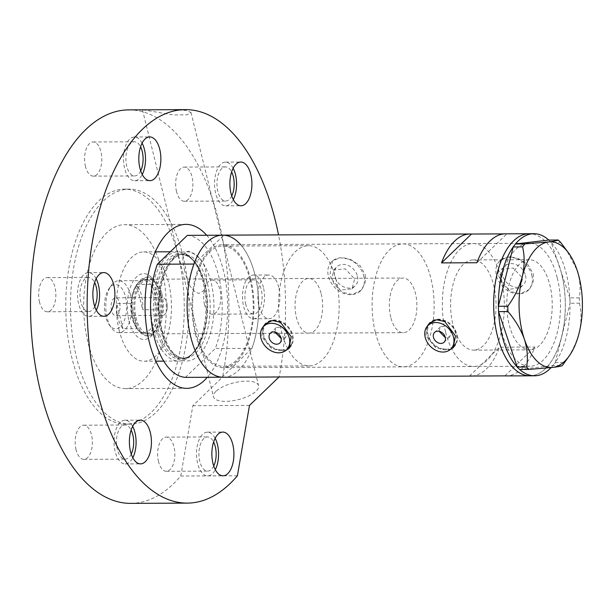<?xml version="1.0" encoding="UTF-8"?>
<svg xmlns="http://www.w3.org/2000/svg" width="613" height="613" viewBox="0 0 613 613"><rect width="100%" height="100%" fill="white"/><g stroke="black" fill="none" stroke-linecap="round" stroke-linejoin="round"><path stroke-width="0.46" stroke-dasharray="3.06 2.3" d="M439.031 331.258L440.418 326.79L446.479 326.177L450.946 331.794L449.896 336.629L445.352 337.656M274.785 332.024L276.172 327.557L282.225 326.944L286.7 332.553L285.65 337.395L281.099 338.422M250.755 279.413A61.484 30.995 -90.3 0 1 223.232 367.677A61.484 30.995 -90.3 0 1 195.141 332.982A61.484 30.995 -90.3 0 1 222.657 244.717A61.484 30.995 -90.3 0 1 250.755 279.413M331.886 279.038L340.246 290.087L351.985 288.869L354.636 278.93L345.249 268.869L333.71 269.896L331.886 279.038M499.909 278.256L508.277 289.305L520.008 288.087L522.659 278.149L513.273 268.088L501.733 269.115L499.909 278.256M557.301 277.988A61.484 30.995 -90.3 0 1 529.778 366.252A61.484 30.995 -90.3 0 1 501.687 331.556A61.484 30.995 -90.3 0 1 529.211 243.284A61.484 30.995 -90.3 0 1 557.301 277.988M455.528 343.747A16.398 12.758 -133.9 0 0 456.363 334.491A16.398 12.758 -133.9 0 0 439.904 319.856M430.832 322.744A16.398 12.758 -133.9 0 0 428.05 334.621A16.398 12.758 -133.9 0 0 439.107 347.77A16.398 12.758 -133.9 0 0 453.582 346.368M291.282 344.514A16.398 12.758 -133.9 0 0 292.117 335.257A16.398 12.758 -133.9 0 0 275.658 320.622M266.586 323.511A16.398 12.758 -133.9 0 0 263.797 335.388A16.398 12.758 -133.9 0 0 274.862 348.536A16.398 12.758 -133.9 0 0 289.336 347.127M426.794 326.875L425.974 336.054L435.996 348.008L450.172 349.609M428.15 325.327A17.08 13.294 -133.9 0 0 427.46 334.621A17.08 13.294 -133.9 0 0 450.9 348.95M453.582 347.287A17.08 13.294 -133.9 0 0 454.057 346.858A17.08 13.294 -133.9 0 0 456.953 334.491A17.08 13.294 -133.9 0 0 445.436 320.791A17.08 13.294 -133.9 0 0 430.357 322.254A17.08 13.294 -133.9 0 0 429.951 322.676M262.54 327.641L261.728 336.821L271.751 348.766L285.926 350.368M263.904 326.093A17.08 13.294 -133.9 0 0 263.207 335.388A17.08 13.294 -133.9 0 0 286.654 349.709M289.328 348.054A17.08 13.294 -133.9 0 0 289.811 347.625A17.08 13.294 -133.9 0 0 292.707 335.25A17.08 13.294 -133.9 0 0 281.191 321.557A17.08 13.294 -133.9 0 0 266.111 323.02A17.08 13.294 -133.9 0 0 265.705 323.434M357.479 276.195A13.172 10.252 46.1 0 1 355.241 285.727A13.172 10.252 46.1 0 1 343.609 286.861A13.172 10.252 46.1 0 1 334.729 276.294A13.172 10.252 46.1 0 1 336.966 266.755A13.172 10.252 46.1 0 1 348.59 265.628A13.172 10.252 46.1 0 1 357.479 276.195M525.502 275.406A13.172 10.252 46.1 0 1 523.264 284.945A13.172 10.252 46.1 0 1 511.633 286.079A13.172 10.252 46.1 0 1 502.752 275.513A13.172 10.252 46.1 0 1 504.989 265.973A13.172 10.252 46.1 0 1 516.613 264.847A13.172 10.252 46.1 0 1 525.502 275.406M533.31 273.95L533.195 282.532L528.95 289.635L520.345 293.711L510.637 291.589L502.583 284.156L497.909 274.118L500.514 260.111L508.177 256.97L518.429 258.579L527.893 264.624L533.31 273.95M531.823 275.383A20.497 15.953 46.1 0 1 528.345 290.225A20.497 15.953 46.1 0 1 510.254 291.98A20.497 15.953 46.1 0 1 496.43 275.543A20.497 15.953 46.1 0 1 499.909 260.701A20.497 15.953 46.1 0 1 518 258.947A20.497 15.953 46.1 0 1 531.823 275.383M365.287 274.731L365.172 283.313L360.927 290.416L352.322 294.493L342.613 292.37L334.552 284.938L329.886 274.9L332.491 260.9L340.154 257.751L350.406 259.36L359.869 265.406L365.287 274.731M363.8 276.164A20.497 15.953 46.1 0 1 360.321 291.006A20.497 15.953 46.1 0 1 342.23 292.761A20.497 15.953 46.1 0 1 328.399 276.325A20.497 15.953 46.1 0 1 331.886 261.483A20.497 15.953 46.1 0 1 349.977 259.728A20.497 15.953 46.1 0 1 363.8 276.164M505.564 233.837A71.047 35.815 -90.3 0 1 506.882 233.875L504.246 233.89M223.278 377.24A71.047 35.815 89.7 0 0 255.077 275.245A71.047 35.815 89.7 0 0 222.611 235.154M561.623 273.819A71.047 35.815 89.7 0 0 529.165 233.722A71.047 35.815 -90.3 0 1 565.286 302.592A71.047 35.815 -90.3 0 1 531.854 375.692A71.047 35.815 -90.3 0 1 529.824 375.815A71.047 35.815 89.7 0 0 561.623 273.819M472.14 376.037A71.047 35.815 89.7 0 0 499.48 347.18L534.881 347.019A71.047 35.815 -90.3 0 1 506.223 375.922M469.512 376.053L499.48 347.18M504.913 375.884L534.881 347.019M476.914 262.739L506.882 233.875M474.822 350.038A45.086 22.727 -90.3 0 1 473.543 350.115A45.086 22.727 -90.3 0 1 450.616 306.416A45.086 22.727 -90.3 0 1 471.834 260.019A45.086 22.727 -90.3 0 1 473.121 259.943A45.086 22.727 -90.3 0 1 496.047 303.65A45.086 22.727 -90.3 0 1 474.822 350.038M530.988 349.778A45.086 22.727 -90.3 0 1 529.701 349.854A45.086 22.727 -90.3 0 1 506.782 306.155A45.086 22.727 -90.3 0 1 528 259.759A45.086 22.727 -90.3 0 1 529.287 259.682A45.086 22.727 -90.3 0 1 552.206 303.389A45.086 22.727 -90.3 0 1 530.988 349.778M519.586 369.447L519.632 369.44A71.047 35.815 -90.3 0 1 519.632 369.44A71.047 35.815 -90.3 0 1 518.774 368.643M518 367.877A71.047 35.815 -90.3 0 1 517.157 366.988M498.591 311.657A71.047 35.815 -90.3 0 1 498.507 309.787M498.446 308.078A71.047 35.815 -90.3 0 1 498.407 306.201M513.173 246.97A71.047 35.815 -90.3 0 1 513.947 245.897M514.659 244.955A71.047 35.815 -90.3 0 1 515.464 243.959M548.842 240.051L550.428 241.622A71.047 35.815 -90.3 0 1 551.271 242.503L560.642 242.38M548.796 240.058A71.047 35.815 -90.3 0 1 549.654 240.855M579.262 297.872L569.837 297.834A71.047 35.815 -90.3 0 1 569.921 299.711L569.983 301.42A71.047 35.815 -90.3 0 1 570.021 303.289L579.438 303.167L579.262 297.872C580.833 289.167 580.097 279.911 577.071 270.095L566.42 249.92M569.868 297.918L569.921 299.711M579.438 303.167C581.599 312.584 581.507 322.476 579.155 332.836C576.274 343.341 571.431 353.257 564.634 362.567L555.255 362.528A71.047 35.815 -90.3 0 1 554.481 363.601L553.769 364.543A71.047 35.815 -90.3 0 1 552.964 365.532L562.412 365.486M555.232 362.612L554.481 363.601M550.428 241.622L551.24 242.426M569.983 301.42L570.036 303.205M519.632 369.44L552.964 365.532A71.047 35.815 -90.3 0 1 551.133 367.601M555.255 362.528L570.021 303.289A71.047 35.815 -90.3 0 1 555.255 362.528M569.837 297.834L551.271 242.503A71.047 35.815 -90.3 0 1 569.837 297.834M553.769 364.543L553.01 365.532M128.998 320.913A32.926 16.597 89.7 0 0 153.702 333.257A32.926 16.597 89.7 0 0 158.782 292.225A32.926 16.597 89.7 0 0 153.457 279.789A32.926 16.597 89.7 0 0 133.105 281.39A32.926 16.597 89.7 0 0 128.998 320.913M160.246 293.757A29.378 14.812 -90.3 0 1 155.71 330.361A29.378 14.812 -90.3 0 1 147.097 335.924A29.378 14.812 -90.3 0 1 133.672 319.35A29.378 14.812 -90.3 0 1 146.821 277.176A29.378 14.812 -90.3 0 1 155.487 282.662A29.378 14.812 -90.3 0 1 160.246 293.757M160.966 294.638A27.324 13.777 -90.3 0 1 148.737 333.87A27.324 13.777 -90.3 0 1 136.247 318.446A27.324 13.777 -90.3 0 1 148.484 279.221A27.324 13.777 -90.3 0 1 160.966 294.638M321.204 293.895A27.324 13.777 -90.3 0 1 308.975 333.12A27.324 13.777 -90.3 0 1 296.485 317.703A27.324 13.777 -90.3 0 1 308.714 278.471A27.324 13.777 -90.3 0 1 321.204 293.895M161.893 293.75A29.378 14.812 -90.3 0 1 148.744 335.916A29.378 14.812 -90.3 0 1 135.32 319.342A29.378 14.812 -90.3 0 1 148.469 277.168A29.378 14.812 -90.3 0 1 161.893 293.75M336.031 279.605A60.12 30.305 89.7 0 0 308.561 245.683A60.12 30.305 89.7 0 0 281.658 331.985A60.12 30.305 89.7 0 0 309.128 365.915A60.12 30.305 89.7 0 0 336.031 279.605M250.135 280.011A60.12 30.305 89.7 0 0 222.665 246.081A60.12 30.305 89.7 0 0 195.754 332.384A60.12 30.305 89.7 0 0 223.224 366.313A60.12 30.305 89.7 0 0 250.135 280.011M204.282 283.336A52.933 26.681 89.7 0 0 192.068 259.008A52.933 26.681 89.7 0 0 161.449 268.762A52.933 26.681 89.7 0 0 156.407 329.457A52.933 26.681 89.7 0 0 192.513 353.67A52.933 26.681 89.7 0 0 204.282 283.336M153.687 330.215A54.649 27.554 -90.3 0 1 178.153 251.751A54.649 27.554 -90.3 0 1 190.513 257.483A54.649 27.554 -90.3 0 1 203.125 282.593A54.649 27.554 -90.3 0 1 190.965 355.218A54.649 27.554 -90.3 0 1 178.659 361.057A54.649 27.554 -90.3 0 1 153.687 330.215M119.175 330.376A54.649 27.554 -90.3 0 1 143.634 251.912A54.649 27.554 -90.3 0 1 168.606 282.754A54.649 27.554 -90.3 0 1 144.147 361.218A54.649 27.554 -90.3 0 1 119.175 330.376M187.348 235.361A71.047 35.815 -90.3 0 1 218.496 275.421A71.047 35.815 -90.3 0 1 215.355 348.506L251.928 348.337A71.047 35.815 -90.3 0 0 255.077 275.245A71.047 35.815 -90.3 0 0 240.61 244.633M193.961 264.057L223.929 235.193L221.301 235.208M185.387 377.37L215.355 348.506M221.96 377.202L251.928 348.337M105.559 316.339A22.137 11.157 -90.3 0 1 108.976 288.754A22.137 11.157 -90.3 0 1 125.581 297.052A22.137 11.157 -90.3 0 1 122.822 323.626A22.137 11.157 -90.3 0 1 109.137 324.698A22.137 11.157 -90.3 0 1 105.559 316.339M130.615 295.374A25.961 13.088 89.7 0 0 118.753 280.723A25.961 13.088 89.7 0 0 111.137 285.643A25.961 13.088 89.7 0 0 107.137 317.994A25.961 13.088 89.7 0 0 111.336 327.794A25.961 13.088 89.7 0 0 118.999 332.644A25.961 13.088 89.7 0 0 130.615 295.374M119.589 302.83A8.881 4.475 -90.3 0 1 115.612 315.58A8.881 4.475 -90.3 0 1 111.551 310.569A8.881 4.475 -90.3 0 1 115.528 297.818A8.881 4.475 -90.3 0 1 119.589 302.83M166.782 302.607A8.881 4.475 -90.3 0 1 167.111 304.354A8.881 4.475 -90.3 0 1 167.127 308.561A8.881 4.475 -90.3 0 1 162.813 315.358A8.881 4.475 -90.3 0 1 158.752 310.347A8.881 4.475 -90.3 0 1 162.729 297.596A8.881 4.475 -90.3 0 1 166.782 302.607M136.347 327.679A25.961 13.088 -90.3 0 0 137.159 328.737L122.998 328.806A25.961 13.088 -90.3 0 1 117.987 317.94A25.961 13.088 -90.3 0 1 116.731 303.466L130.891 303.404A25.961 13.088 -90.3 0 1 136.155 285.528A25.961 13.088 -90.3 0 1 143.771 280.608A25.961 13.088 -90.3 0 1 150.622 284.394A25.961 13.088 -90.3 0 1 155.633 295.259A25.961 13.088 -90.3 0 1 156.89 309.734A25.961 13.088 -90.3 0 1 144.009 332.522A25.961 13.088 -90.3 0 1 137.159 328.737L130.891 303.404A25.961 13.088 -90.3 0 0 132.147 317.871A25.961 13.088 -90.3 0 0 136.347 327.679L137.128 328.783A27.324 13.777 89.7 0 0 145.197 333.886A27.324 13.777 89.7 0 0 157.426 294.654A27.324 13.777 89.7 0 0 144.944 279.237A27.324 13.777 89.7 0 0 136.921 284.409A27.324 13.777 89.7 0 0 132.707 318.461A27.324 13.777 89.7 0 0 137.128 328.783M136.461 284.463L150.622 284.394L156.89 309.734L142.729 309.795A25.961 13.088 -90.3 0 0 141.473 295.32A25.961 13.088 -90.3 0 0 136.461 284.463L142.729 309.795M390.765 317.266A27.324 13.777 -90.3 0 1 402.994 278.034A27.324 13.777 -90.3 0 1 415.484 293.451A27.324 13.777 -90.3 0 1 403.247 332.683A27.324 13.777 -90.3 0 1 390.765 317.266M375.317 332.146A61.484 30.995 -90.3 0 1 402.833 243.874A61.484 30.995 -90.3 0 1 430.931 278.578A61.484 30.995 -90.3 0 1 403.408 366.842A61.484 30.995 -90.3 0 1 375.317 332.146M445.521 331.817A61.484 30.995 -90.3 0 1 473.044 243.553A61.484 30.995 -90.3 0 1 501.135 278.248A61.484 30.995 -90.3 0 1 473.611 366.513A61.484 30.995 -90.3 0 1 445.521 331.817M122.998 328.806L116.731 303.466M132.669 426.349A21.861 11.019 89.7 0 0 124.968 420.227A21.861 11.019 89.7 0 0 115.183 451.605A21.861 11.019 89.7 0 0 125.175 463.941A21.861 11.019 89.7 0 0 132.814 457.75M96.149 278.777A21.861 11.019 89.7 0 0 88.448 272.647A21.861 11.019 89.7 0 0 78.663 304.033A21.861 11.019 89.7 0 0 88.647 316.369A21.861 11.019 89.7 0 0 96.295 310.17M142.101 143.128A21.861 11.019 89.7 0 0 134.408 137.006A21.861 11.019 89.7 0 0 124.623 168.383A21.861 11.019 89.7 0 0 134.607 180.72A21.861 11.019 89.7 0 0 142.247 174.529M233.155 168.246A21.861 11.019 89.7 0 0 225.461 162.116A21.861 11.019 89.7 0 0 215.676 193.501A21.861 11.019 89.7 0 0 225.661 205.838A21.861 11.019 89.7 0 0 233.3 199.639M278.739 287.328A21.861 11.019 89.7 0 0 268.747 274.992A21.861 11.019 89.7 0 0 258.962 306.377A21.861 11.019 89.7 0 0 268.954 318.714A21.861 11.019 89.7 0 0 278.739 287.328M263.398 287.405A21.861 11.019 89.7 0 0 253.407 275.068A21.861 11.019 89.7 0 0 243.622 306.446A21.861 11.019 89.7 0 0 253.613 318.783A21.861 11.019 89.7 0 0 263.398 287.405M215.148 438.28A21.861 11.019 89.7 0 0 207.447 432.157A21.861 11.019 89.7 0 0 197.662 463.543A21.861 11.019 89.7 0 0 207.654 475.88A21.861 11.019 89.7 0 0 215.293 469.681M184.666 270.839C183.111 262.831 180.145 252.548 188.383 251.223C197.968 254.357 203.7 260.862 205.585 270.739C207.47 278.425 207.692 291.305 198.819 293.32C189.739 291.428 187.003 278.54 184.666 270.839M215.975 391.339A23.225 8.697 -13.9 0 0 213.493 396.826A23.225 8.697 -13.9 0 0 231.645 400.925A23.225 8.697 -13.9 0 0 256.096 391.155A23.225 8.697 -13.9 0 0 258.586 385.669A23.225 8.697 -13.9 0 0 240.426 381.57A23.225 8.697 -13.9 0 0 215.975 391.339M143.013 109.827L173.272 114.938L186.85 114.823L190.98 112.508L186.643 110.516L171.249 109.689M155.947 361.44A81.973 41.332 -90.3 0 1 125.389 388.627A81.973 41.332 -90.3 0 1 87.935 342.368A81.973 41.332 -90.3 0 1 124.631 224.68A81.973 41.332 -90.3 0 1 155.434 251.583M155.556 251.859A81.973 41.332 -90.3 0 1 162.085 270.938A81.973 41.332 -90.3 0 1 156.07 361.164M206.696 235.277A81.973 41.332 -90.3 0 1 223.446 270.655A81.973 41.332 -90.3 0 1 207.355 377.271M178.153 255.468A117.497 59.239 -90.3 0 1 125.558 424.15A117.497 59.239 -90.3 0 1 71.867 357.839A117.497 59.239 -90.3 0 1 124.462 189.156A117.497 59.239 -90.3 0 1 178.153 255.468M182.873 255.445A117.497 59.239 -90.3 0 1 130.278 424.135A117.497 59.239 -90.3 0 1 76.587 357.823A117.497 59.239 -90.3 0 1 129.182 189.133A117.497 59.239 -90.3 0 1 182.873 255.445M128.814 109.888A196.742 99.183 -90.3 0 1 218.711 220.925A196.742 99.183 -90.3 0 1 222.588 377.049L279.229 376.788A196.742 99.183 -90.3 0 0 278.532 234.894M213.73 465.987A17.08 8.613 -90.3 0 1 207.631 471.098A17.08 8.613 -90.3 0 1 199.823 461.459A17.08 8.613 -90.3 0 1 207.47 436.939A17.08 8.613 -90.3 0 1 213.623 441.988M158.529 461.65A17.08 8.613 -90.3 0 1 166.169 437.13A17.08 8.613 -90.3 0 1 173.977 446.77A17.08 8.613 -90.3 0 1 166.33 471.29A17.08 8.613 -90.3 0 1 158.529 461.65M245.79 304.37A17.08 8.613 -90.3 0 1 253.43 279.85A17.08 8.613 -90.3 0 1 261.238 289.489A17.08 8.613 -90.3 0 1 253.59 314.002A17.08 8.613 -90.3 0 1 245.79 304.37M204.489 304.561A17.08 8.613 -90.3 0 1 212.136 280.041A17.08 8.613 -90.3 0 1 219.937 289.681A17.08 8.613 -90.3 0 1 212.297 314.201A17.08 8.613 -90.3 0 1 204.489 304.561M231.745 195.945A17.08 8.613 -90.3 0 1 225.638 201.056A17.08 8.613 -90.3 0 1 217.837 191.417A17.08 8.613 -90.3 0 1 225.477 166.897A17.08 8.613 -90.3 0 1 231.63 171.947M176.536 191.608A17.08 8.613 -90.3 0 1 184.184 167.088A17.08 8.613 -90.3 0 1 191.984 176.728A17.08 8.613 -90.3 0 1 184.344 201.248A17.08 8.613 -90.3 0 1 176.536 191.608M140.691 170.835A17.08 8.613 -90.3 0 1 134.584 175.939A17.08 8.613 -90.3 0 1 126.784 166.299A17.08 8.613 -90.3 0 1 134.423 141.787A17.08 8.613 -90.3 0 1 140.576 146.836M85.483 166.498A17.08 8.613 -90.3 0 1 93.13 141.978A17.08 8.613 -90.3 0 1 100.93 151.618A17.08 8.613 -90.3 0 1 93.291 176.13A17.08 8.613 -90.3 0 1 85.483 166.498M94.731 306.477A17.08 8.613 -90.3 0 1 88.632 311.588A17.08 8.613 -90.3 0 1 80.824 301.948A17.08 8.613 -90.3 0 1 88.471 277.428A17.08 8.613 -90.3 0 1 94.617 282.478M39.523 302.14A17.08 8.613 -90.3 0 1 47.17 277.62A17.08 8.613 -90.3 0 1 54.978 287.259A17.08 8.613 -90.3 0 1 47.331 311.779A17.08 8.613 -90.3 0 1 39.523 302.14M131.251 454.057A17.08 8.613 -90.3 0 1 125.152 459.16A17.08 8.613 -90.3 0 1 117.344 449.528A17.08 8.613 -90.3 0 1 124.991 425.008A17.08 8.613 -90.3 0 1 131.144 430.058M76.05 449.72A17.08 8.613 -90.3 0 1 83.69 425.2A17.08 8.613 -90.3 0 1 91.498 434.839A17.08 8.613 -90.3 0 1 83.851 459.352A17.08 8.613 -90.3 0 1 76.05 449.72M237.4 475.772L180.758 476.033A196.742 99.183 -90.3 0 1 130.646 503.373M180.758 476.033L192.842 405.706L222.588 377.049M249.483 405.438L192.842 405.706M158.001 329.012A51.921 26.175 89.7 0 0 181.724 358.306A51.921 26.175 89.7 0 0 204.964 283.773A51.921 26.175 89.7 0 0 181.241 254.472A51.921 26.175 89.7 0 0 158.001 329.012M161.648 330.177A54.649 27.554 89.7 0 0 198.543 355.563A54.649 27.554 89.7 0 0 211.087 282.562A54.649 27.554 89.7 0 0 174.192 257.176A54.649 27.554 89.7 0 0 161.648 330.177M207.485 283.758A51.921 26.175 -90.3 0 1 184.252 358.298A51.921 26.175 -90.3 0 1 160.529 328.997A51.921 26.175 -90.3 0 1 183.762 254.464A51.921 26.175 -90.3 0 1 207.485 283.758M529.778 366.252L223.232 367.677M285.65 337.395L279.857 342.981M449.896 336.629L444.103 342.215M454.057 346.858L453.176 347.701M289.811 347.625L288.93 348.468M351.985 288.869L355.241 285.727M520.008 288.087L523.264 284.945M528.345 290.225L528.95 289.635M360.321 291.006L360.927 290.416M331.886 261.483L332.491 260.9M499.909 260.701L500.514 260.111M501.733 269.115L504.989 265.973M333.71 269.896L336.966 266.755M266.111 323.02L265.23 323.871M430.357 322.254L429.483 323.105M440.418 326.79L434.625 332.376M276.172 327.557L270.379 333.143M529.211 243.284L222.657 244.717M473.543 350.115L529.701 349.854M473.121 259.943L529.287 259.682M155.71 330.361L153.702 333.257M308.975 333.12L148.737 333.87M148.744 335.916L147.097 335.924M308.561 245.683L222.665 246.081M192.068 259.008L190.513 257.483M181.724 358.306C199.01 360.337 213.447 316.247 204.252 283.505C198.957 264.701 191.279 255.023 181.241 254.472L183.762 254.464C167.717 251.935 152.476 296.477 161.939 329.533C167.426 348.391 174.858 357.984 184.252 358.298L181.724 358.306M143.634 251.912L155.311 251.859M170.299 251.79L178.153 251.751M144.147 361.218L155.817 361.164M163.732 361.126L178.659 361.057M192.513 353.67L190.965 355.218M309.128 365.915L223.224 366.313M148.469 277.168L146.821 277.176M308.714 278.471L148.484 279.221M155.487 282.662L153.457 279.789M108.976 288.754L111.137 285.643M162.813 315.358L115.612 315.58M167.127 308.561L167.111 304.354M118.753 280.723L143.771 280.608M136.155 285.528L136.921 284.409M144.944 279.237L402.994 278.034M402.833 243.874L473.044 243.553M403.408 366.842L473.611 366.513M145.197 333.886L403.247 332.683M118.999 332.644L144.009 332.522M162.729 297.596L115.528 297.818M109.137 324.698L111.336 327.794M124.968 420.227L140.308 420.15M88.448 272.647L103.789 272.578M134.408 137.006L149.741 136.929M225.461 162.116L240.794 162.047M253.407 275.068L268.747 274.992M207.447 432.157L222.787 432.088M142.477 109.873L213.493 396.826M185.984 224.389L124.631 224.68M125.558 424.15L130.278 424.135M166.169 437.13L207.47 436.939M212.136 280.041L253.43 279.85M184.184 167.088L225.477 166.897M93.13 141.978L134.423 141.787M47.17 277.62L88.471 277.428M83.69 425.2L124.991 425.008M83.851 459.352L125.152 459.16M47.331 311.779L88.632 311.588M93.291 176.13L134.584 175.939M184.344 201.248L225.638 201.056M212.297 314.201L253.59 314.002M166.33 471.29L207.631 471.098M124.462 189.156L129.182 189.133M186.75 388.343L125.389 388.627M190.98 112.508L258.586 385.669M207.654 475.88L222.994 475.803M253.613 318.783L268.954 318.714M225.661 205.838L241.001 205.761M134.607 180.72L149.947 180.651M88.647 316.369L103.988 316.293M125.175 463.941L140.515 463.872"/><path stroke-width="0.92" d="M445.352 337.656L439.031 331.258M281.099 338.422L274.785 332.024M269.214 338.085A6.835 5.318 -133.9 0 0 273.827 343.564A6.835 5.318 -133.9 0 0 279.857 342.981A6.835 5.318 -133.9 0 0 281.015 338.031A6.835 5.318 -133.9 0 0 276.409 332.553A6.835 5.318 -133.9 0 0 270.379 333.143A6.835 5.318 -133.9 0 0 269.214 338.085M433.468 337.319A6.835 5.318 -133.9 0 0 438.073 342.797A6.835 5.318 -133.9 0 0 444.103 342.215A6.835 5.318 -133.9 0 0 445.268 337.265A6.835 5.318 -133.9 0 0 440.655 331.786A6.835 5.318 -133.9 0 0 434.625 332.376A6.835 5.318 -133.9 0 0 433.468 337.319M453.52 337.227A16.398 12.758 -133.9 0 0 442.463 324.078A16.398 12.758 -133.9 0 0 427.989 325.488A16.398 12.758 -133.9 0 0 425.207 337.357A16.398 12.758 -133.9 0 0 436.264 350.506A16.398 12.758 -133.9 0 0 450.739 349.103A16.398 12.758 -133.9 0 0 453.52 337.227M439.904 319.856A16.398 12.758 -133.9 0 0 430.832 322.744L427.989 325.488M289.275 337.993A16.398 12.758 -133.9 0 0 278.218 324.844A16.398 12.758 -133.9 0 0 263.743 326.254A16.398 12.758 -133.9 0 0 260.954 338.123A16.398 12.758 -133.9 0 0 272.019 351.272A16.398 12.758 -133.9 0 0 286.493 349.87A16.398 12.758 -133.9 0 0 289.275 337.993M275.658 320.622A16.398 12.758 -133.9 0 0 266.586 323.511L263.743 326.254M450.172 349.609L453.176 347.701L455.474 335.916L444.716 321.503L436.602 319.771L429.483 323.105L426.794 326.875M450.9 348.95A17.08 13.294 -133.9 0 0 453.582 347.287M285.926 350.368L288.93 348.468L291.229 336.683L280.463 322.269L272.348 320.538L265.23 323.871L262.54 327.641M286.654 349.709A17.08 13.294 -133.9 0 0 289.328 348.054M504.246 233.89L471.481 234.043A71.047 35.815 89.7 0 0 470.163 233.997A71.047 35.815 89.7 0 0 441.513 262.908L476.914 262.739A71.047 35.815 -90.3 0 1 505.564 233.837L529.165 233.722A71.047 35.815 89.7 0 0 497.358 335.725A71.047 35.815 89.7 0 0 529.824 375.815A71.047 35.815 -90.3 0 1 493.703 306.944A71.047 35.815 -90.3 0 1 527.134 233.844A71.047 35.815 -90.3 0 1 529.165 233.722L533.885 233.699A71.047 35.815 -90.3 0 1 548.796 240.058L515.464 243.959A71.047 35.815 -90.3 0 1 531.854 233.829A71.047 35.815 -90.3 0 1 533.885 233.699M470.163 233.997L222.611 235.154A71.047 35.815 89.7 0 0 190.812 337.15A71.047 35.815 89.7 0 0 223.278 377.24L470.83 376.091A71.047 35.815 89.7 0 0 472.14 376.037M551.133 367.601A71.047 35.815 -90.3 0 1 536.574 375.669A71.047 35.815 -90.3 0 1 534.544 375.792L506.223 375.922A71.047 35.815 -90.3 0 1 504.913 375.884L469.512 376.053A71.047 35.815 89.7 0 0 470.83 376.091M441.513 262.908L471.481 234.043M265.705 323.434A17.08 13.294 -133.9 0 0 263.904 326.093M286.493 349.87L289.336 347.127A16.398 12.758 -133.9 0 0 291.282 344.514M429.951 322.676A17.08 13.294 -133.9 0 0 428.15 325.327M450.739 349.103L453.582 346.368A16.398 12.758 -133.9 0 0 455.528 343.747M534.544 375.792A71.047 35.815 -90.3 0 1 519.64 369.447M517.157 366.988A71.047 35.815 -90.3 0 1 498.591 311.657L517.188 367.072L526.59 367.026L528.988 369.401L552.819 367.409C558.443 366.727 561.638 366.084 562.412 365.486L569.469 355.617A62.848 31.684 89.7 0 0 579.155 332.836A62.848 31.684 89.7 0 0 577.071 270.095A62.848 31.684 89.7 0 0 568.994 253.56A62.848 31.684 89.7 0 0 548.65 241.928L524.812 243.92L522.598 246.84C524.759 256.111 524.667 266.004 522.307 276.509C519.495 286.869 514.652 296.784 507.786 306.247L507.962 311.534C515.357 320.193 520.835 329.434 524.391 339.25C527.41 348.927 528.138 358.184 526.59 367.026M498.407 306.201A71.047 35.815 -90.3 0 1 513.173 246.97L498.384 306.285L507.786 306.247M507.962 311.534L498.591 311.657M498.561 311.58L498.384 306.285M522.598 246.84L513.173 246.97M513.196 246.886L515.418 243.966L524.812 243.92M568.994 253.56L560.642 242.38L558.244 240.005L548.796 240.058M528.988 369.401L519.586 369.447L517.188 367.072M558.244 240.005C557.455 240.602 554.259 241.246 548.65 241.928A62.848 31.684 89.7 0 0 522.307 276.509A62.848 31.684 89.7 0 0 524.391 339.25A62.848 31.684 89.7 0 0 552.819 367.409A62.848 31.684 89.7 0 0 569.469 355.617M185.387 377.37A71.047 35.815 -90.3 0 1 154.231 337.319A71.047 35.815 -90.3 0 1 157.38 264.234L193.961 264.057A71.047 35.815 -90.3 0 0 190.812 337.15A71.047 35.815 -90.3 0 0 221.96 377.202L185.387 377.37M221.301 235.208L187.348 235.361L157.38 264.234M223.929 235.193A71.047 35.815 -90.3 0 1 240.61 244.633M150.3 432.487A21.861 11.019 89.7 0 0 140.308 420.15A21.861 11.019 89.7 0 0 130.523 451.536A21.861 11.019 89.7 0 0 140.515 463.872A21.861 11.019 89.7 0 0 150.3 432.487M132.814 457.75A21.861 11.019 89.7 0 0 134.96 432.563A21.861 11.019 89.7 0 0 132.669 426.349M113.773 284.915A21.861 11.019 89.7 0 0 103.789 272.578A21.861 11.019 89.7 0 0 94.004 303.956A21.861 11.019 89.7 0 0 103.988 316.293A21.861 11.019 89.7 0 0 113.773 284.915M96.295 310.17A21.861 11.019 89.7 0 0 98.432 284.984A21.861 11.019 89.7 0 0 96.149 278.777M159.732 149.266A21.861 11.019 89.7 0 0 149.741 136.929A21.861 11.019 89.7 0 0 139.956 168.314A21.861 11.019 89.7 0 0 149.947 180.651A21.861 11.019 89.7 0 0 159.732 149.266M142.247 174.529A21.861 11.019 89.7 0 0 144.392 149.342A21.861 11.019 89.7 0 0 142.101 143.128M250.786 174.383A21.861 11.019 89.7 0 0 240.794 162.047A21.861 11.019 89.7 0 0 231.009 193.424A21.861 11.019 89.7 0 0 241.001 205.761A21.861 11.019 89.7 0 0 250.786 174.383M233.3 199.639A21.861 11.019 89.7 0 0 235.446 174.452A21.861 11.019 89.7 0 0 233.155 168.246M232.779 444.425A21.861 11.019 89.7 0 0 222.787 432.088A21.861 11.019 89.7 0 0 213.002 463.466A21.861 11.019 89.7 0 0 222.994 475.803A21.861 11.019 89.7 0 0 232.779 444.425M215.293 469.681A21.861 11.019 89.7 0 0 217.439 444.494A21.861 11.019 89.7 0 0 215.148 438.28M185.448 109.627L128.814 109.888A196.742 99.183 -90.3 0 0 40.749 392.343A196.742 99.183 -90.3 0 0 130.646 503.373L187.287 503.112A196.742 99.183 -90.3 0 1 97.383 392.075A196.742 99.183 -90.3 0 1 185.448 109.627A196.742 99.183 -90.3 0 1 275.352 220.657A196.742 99.183 -90.3 0 1 278.532 234.894M207.355 377.271A81.973 41.332 -90.3 0 1 186.75 388.343A81.973 41.332 -90.3 0 1 149.288 342.077A81.973 41.332 -90.3 0 1 185.984 224.389A81.973 41.332 -90.3 0 1 206.696 235.277M213.623 441.988A17.08 8.613 -90.3 0 1 215.27 446.578A17.08 8.613 -90.3 0 1 213.73 465.987M231.63 171.947A17.08 8.613 -90.3 0 1 233.285 176.536A17.08 8.613 -90.3 0 1 231.745 195.945M140.576 146.836A17.08 8.613 -90.3 0 1 142.231 151.419A17.08 8.613 -90.3 0 1 140.691 170.835M94.617 282.478A17.08 8.613 -90.3 0 1 96.272 287.068A17.08 8.613 -90.3 0 1 94.731 306.477M131.144 430.058A17.08 8.613 -90.3 0 1 132.791 434.648A17.08 8.613 -90.3 0 1 131.251 454.057M279.022 376.987L249.483 405.438L237.4 475.772A196.742 99.183 -90.3 0 1 187.287 503.112M155.311 251.859L170.299 251.79M155.817 361.164L163.732 361.126"/></g></svg>
